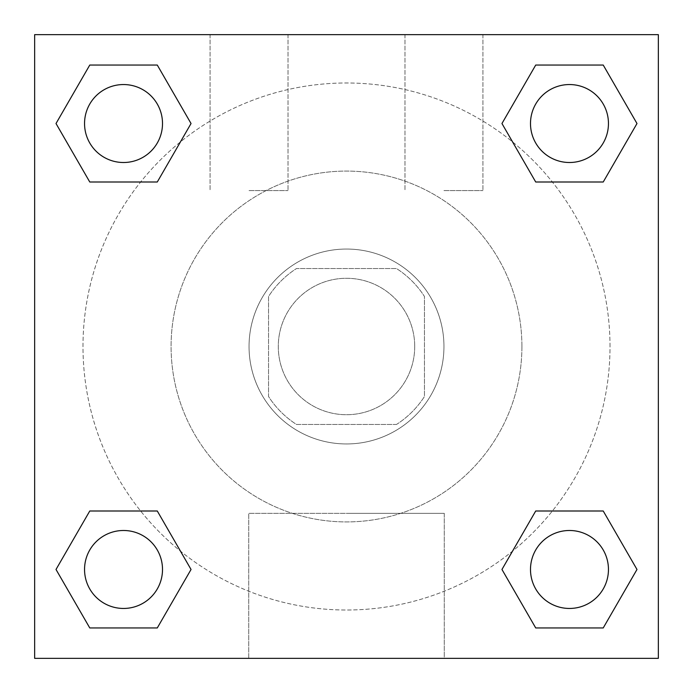 <?xml version="1.0" encoding="UTF-8"?>
<svg xmlns="http://www.w3.org/2000/svg" width="693" height="693" viewBox="0 0 693 693"><rect width="100%" height="100%" fill="white"/><g stroke="black" fill="none" stroke-linecap="round" stroke-linejoin="round"><path stroke-width="0.52" stroke-dasharray="3.46 2.6" d="M414.717 346.5A68.217 68.217 0 0 0 312.396 287.422A68.217 68.217 0 0 0 312.396 405.578A68.217 68.217 0 0 0 414.717 346.5A68.217 68.217 0 0 0 312.396 287.422A68.217 68.217 0 0 0 312.396 405.578A68.217 68.217 0 0 0 414.717 346.5M396.5 424.462L296.5 424.462A92.619 92.619 0 0 1 268.537 396.5L268.537 296.5A92.619 92.619 0 0 1 296.5 268.537L396.5 268.537A92.619 92.619 0 0 1 424.462 296.5L424.462 396.5A92.619 92.619 0 0 1 396.5 424.462L296.5 424.462A92.619 92.619 0 0 1 268.537 396.5L268.537 296.5A92.619 92.619 0 0 1 296.5 268.537L396.5 268.537A92.619 92.619 0 0 1 424.462 296.5L424.462 396.5A92.619 92.619 0 0 1 396.5 424.462M346.5 249.047A97.453 97.453 0 0 1 430.899 395.227A97.453 97.453 0 0 1 262.101 395.227A97.453 97.453 0 0 1 346.5 249.047A97.453 97.453 0 0 0 249.047 346.5A97.453 97.453 0 0 0 346.5 443.953A97.453 97.453 0 0 0 443.953 346.5A97.453 97.453 0 0 0 346.5 249.047M521.916 346.5A175.416 175.416 0 0 0 258.792 194.586A175.416 175.416 0 0 0 258.792 498.414A175.416 175.416 0 0 0 521.916 346.5A175.416 175.416 0 0 0 258.792 194.586A175.416 175.416 0 0 0 258.792 498.414A175.416 175.416 0 0 0 521.916 346.5M34.65 34.65L658.35 34.65L658.35 658.35L34.65 658.35L34.65 34.65L658.35 34.65L658.35 658.35L34.65 658.35L34.65 34.65L658.35 34.65L658.35 658.35L34.65 658.35L34.65 34.65M535.715 181.999L501.957 123.527L535.715 181.999L501.957 123.527L535.715 181.999L501.957 123.527L535.715 65.055L603.231 65.055L636.988 123.527L603.231 181.999L552.364 181.999M140.636 181.999L89.769 181.999L56.012 123.527L89.769 181.999L140.636 181.999L89.769 181.999L56.012 123.527L89.769 65.055L157.285 65.055L191.043 123.527L157.285 181.999L191.043 123.527L157.285 65.055L191.043 123.527L157.285 181.999M157.285 511.001L191.043 569.473L157.285 511.001L191.043 569.473L157.285 627.945L191.043 569.473L157.285 511.001L191.043 569.473L157.285 627.945L89.769 627.945L56.012 569.473L89.769 511.001L140.636 511.001M552.364 511.001L603.231 511.001L636.988 569.473L603.231 627.945L636.988 569.473L603.231 511.001L552.364 511.001L603.231 511.001L636.988 569.473L603.231 627.945L535.715 627.945L501.957 569.473L535.715 511.001L501.957 569.473L535.715 627.945L501.957 569.473L535.715 511.001L501.957 569.473L535.715 627.945L501.957 569.473M34.65 478.066L34.685 409.84L34.65 478.066M346.5 658.35L248.735 658.35L346.5 658.35M346.5 513.34L444.265 513.34L346.5 513.34M249.047 34.65L210.066 34.65L249.047 34.65M443.953 34.65L404.972 34.65L443.953 34.65M249.047 190.575L288.028 190.575L249.047 190.575M443.953 190.575L482.934 190.575L443.953 190.575M530.491 569.473A38.981 38.981 0 0 0 588.963 603.231A38.981 38.981 0 0 0 588.963 535.715A38.981 38.981 0 0 0 530.491 569.473A38.981 38.981 0 0 1 588.963 535.715A38.981 38.981 0 0 1 588.963 603.231A38.981 38.981 0 0 1 530.491 569.473M162.508 123.527A38.981 38.981 0 0 0 104.037 89.769A38.981 38.981 0 0 0 104.037 157.285A38.981 38.981 0 0 0 162.508 123.527A38.981 38.981 0 0 0 104.037 89.769A38.981 38.981 0 0 0 104.037 157.285A38.981 38.981 0 0 0 162.508 123.527A38.981 38.981 0 0 0 104.037 89.769A38.981 38.981 0 0 0 104.037 157.285A38.981 38.981 0 0 0 162.508 123.527A38.981 38.981 0 0 0 104.037 89.769A38.981 38.981 0 0 0 104.037 157.285A38.981 38.981 0 0 0 162.508 123.527A38.981 38.981 0 0 0 104.037 89.769A38.981 38.981 0 0 0 104.037 157.285A38.981 38.981 0 0 0 162.508 123.527M608.454 123.527A38.981 38.981 0 0 0 549.982 89.769A38.981 38.981 0 0 0 549.982 157.285A38.981 38.981 0 0 0 608.454 123.527A38.981 38.981 0 0 0 549.982 89.769A38.981 38.981 0 0 0 549.982 157.285A38.981 38.981 0 0 0 608.454 123.527A38.981 38.981 0 0 0 549.982 89.769A38.981 38.981 0 0 0 549.982 157.285A38.981 38.981 0 0 0 608.454 123.527A38.981 38.981 0 0 0 549.982 89.769A38.981 38.981 0 0 0 549.982 157.285A38.981 38.981 0 0 0 608.454 123.527A38.981 38.981 0 0 0 549.982 89.769A38.981 38.981 0 0 0 549.982 157.285A38.981 38.981 0 0 0 608.454 123.527M162.508 569.473A38.981 38.981 0 0 0 104.037 535.715A38.981 38.981 0 0 0 104.037 603.231A38.981 38.981 0 0 0 162.508 569.473A38.981 38.981 0 0 0 104.037 535.715A38.981 38.981 0 0 0 104.037 603.231A38.981 38.981 0 0 0 162.508 569.473A38.981 38.981 0 0 0 104.037 535.715A38.981 38.981 0 0 0 104.037 603.231A38.981 38.981 0 0 0 162.508 569.473A38.981 38.981 0 0 0 104.037 535.715A38.981 38.981 0 0 0 104.037 603.231A38.981 38.981 0 0 0 162.508 569.473A38.981 38.981 0 0 0 104.037 535.715A38.981 38.981 0 0 0 104.037 603.231A38.981 38.981 0 0 0 162.508 569.473M610.013 346.5A263.513 263.513 0 0 0 214.743 118.295A263.513 263.513 0 0 0 214.743 574.705A263.513 263.513 0 0 0 610.013 346.5A263.513 263.513 0 0 0 287.127 89.761A263.513 263.513 0 0 0 109.737 462.188A263.513 263.513 0 0 0 610.013 346.5M56.012 569.473L89.769 627.945L157.285 627.945L191.043 569.473L157.285 627.945L89.769 627.945L56.012 569.473L89.769 627.945L56.012 569.473L89.769 511.001M501.957 123.527L535.715 65.055L501.957 123.527L535.715 65.055L603.231 65.055L636.988 123.527L603.231 65.055L636.988 123.527L603.231 181.999M444.265 658.35L248.735 658.35L444.265 658.35L444.265 513.34L248.735 513.34L444.265 513.34L444.265 658.35M608.454 569.473A38.981 38.981 0 0 0 549.982 535.715A38.981 38.981 0 0 0 549.982 603.231A38.981 38.981 0 0 0 608.454 569.473A38.981 38.981 0 0 0 549.982 535.715A38.981 38.981 0 0 0 549.982 603.231A38.981 38.981 0 0 0 608.454 569.473A38.981 38.981 0 0 0 549.982 535.715A38.981 38.981 0 0 0 549.982 603.231A38.981 38.981 0 0 0 608.454 569.473M56.012 123.527L89.769 181.999L56.012 123.527L89.769 65.055L157.285 65.055L191.043 123.527L157.285 65.055L89.769 65.055L56.012 123.527L89.769 65.055M603.231 511.001L636.988 569.473L603.231 627.945L535.715 627.945L603.231 627.945L636.988 569.473L603.231 511.001M535.715 65.055L603.231 65.055L636.988 123.527M248.735 658.35L248.735 513.34L248.735 658.35M210.066 34.65L210.066 190.575L210.066 34.65M288.028 34.65L288.028 190.575L288.028 34.65M404.972 34.65L404.972 190.575L404.972 34.65M482.934 34.65L482.934 190.575L482.934 34.65"/><path stroke-width="1.04" d="M603.231 181.999L535.715 181.999L603.231 181.999L636.988 123.527L603.231 181.999L535.715 181.999L501.957 123.527L535.715 65.055L501.957 123.527M89.769 65.055L157.285 65.055L89.769 65.055L157.285 65.055L191.043 123.527L157.285 181.999L89.769 181.999L157.285 181.999L89.769 181.999L56.012 123.527L89.769 65.055L56.012 123.527M89.769 511.001L157.285 511.001L89.769 511.001L56.012 569.473L89.769 511.001L157.285 511.001L191.043 569.473L157.285 627.945L89.769 627.945L157.285 627.945L89.769 627.945L56.012 569.473M552.364 511.001L535.715 511.001L552.364 511.001L535.715 511.001L501.957 569.473L535.715 511.001L603.231 511.001L535.715 511.001L603.231 511.001L636.988 569.473L603.231 627.945L535.715 627.945L603.231 627.945L535.715 627.945L501.957 569.473M658.35 34.65L34.65 34.65L34.65 658.35L658.35 658.35L658.35 34.65M535.715 65.055L603.231 65.055L535.715 65.055L603.231 65.055L636.988 123.527M608.454 569.473A38.981 38.981 0 0 0 549.982 535.715A38.981 38.981 0 0 0 549.982 603.231A38.981 38.981 0 0 0 608.454 569.473M162.508 569.473A38.981 38.981 0 0 0 104.037 535.715A38.981 38.981 0 0 0 104.037 603.231A38.981 38.981 0 0 0 162.508 569.473M608.454 123.527A38.981 38.981 0 0 0 549.982 89.769A38.981 38.981 0 0 0 549.982 157.285A38.981 38.981 0 0 0 608.454 123.527M162.508 123.527A38.981 38.981 0 0 0 104.037 89.769A38.981 38.981 0 0 0 104.037 157.285A38.981 38.981 0 0 0 162.508 123.527M140.636 511.001L157.285 511.001M552.364 181.999L535.715 181.999M157.285 181.999L140.636 181.999"/></g></svg>
